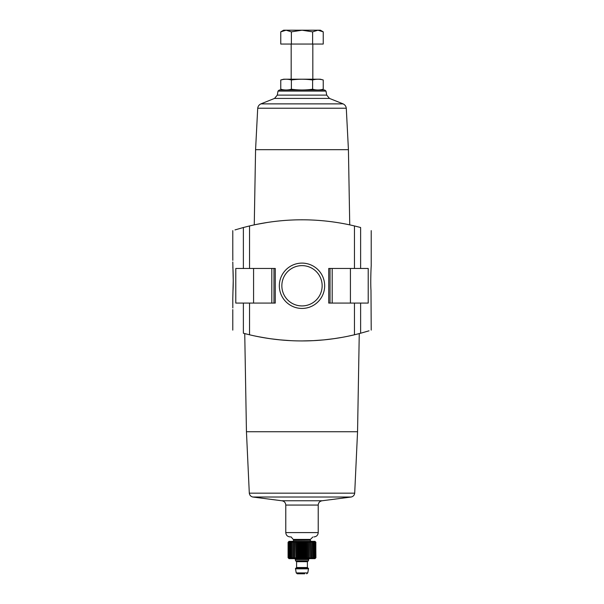 <?xml version="1.0" encoding="UTF-8"?>
<svg xmlns="http://www.w3.org/2000/svg" width="604" height="604" viewBox="0 0 604 604"><rect width="100%" height="100%" fill="white"/><g stroke="black" fill="none" stroke-linecap="round" stroke-linejoin="round"><path stroke-width="0.91" d="M232.812 307.964L232.782 298.753L232.812 307.964M232.812 260.369L232.782 251.166L232.812 260.369M232.782 298.753L233.242 280.369L232.782 261.985M232.834 267.066C233.159 270.418 233.454 283.94 233.001 290.63M235.787 268.47L235.787 303.08L275.273 303.08L275.273 268.47L235.787 268.47M234.986 229.92L243.382 227.504C229.263 231.596 229.263 231.596 243.382 227.504L243.382 268.47M243.382 303.08L243.382 333.234C229.263 329.142 229.263 329.142 243.382 333.234C229.263 329.142 229.263 329.142 243.382 333.234L249.535 334.79A226.915 226.915 0 0 0 354.465 334.79L360.618 333.234C374.737 329.142 374.737 329.142 360.618 333.234L369.014 330.818M371.218 230.615L371.218 266.137C371.12 265.707 370.411 282.121 370.984 290.275L371.218 330.124M360.618 303.08L328.727 303.08L328.727 268.47L368.214 268.47L368.214 303.08L360.618 303.08L360.618 333.234M360.618 268.47L360.618 227.504C374.737 231.596 374.737 231.596 360.618 227.504C374.737 231.596 374.737 231.596 360.618 227.504L354.465 225.949L354.465 268.47M359.259 333.589L357.553 431.739L246.447 431.739L244.741 333.589L246.84 334.133L244.967 333.65M254.548 335.922L261.66 337.326M270.358 338.723L280.226 339.886M302.196 340.935L313.37 340.648M324.137 339.856L333.967 338.67M347.61 336.307L354.171 334.858M357.16 334.133L359.191 333.612M342.332 337.326L333.687 338.716M323.767 339.893L313.046 340.671M290.63 340.648L279.909 339.856M270.018 338.67L261.381 337.274M257.085 336.451L267.391 338.285M354.465 225.949A226.915 226.915 0 0 0 249.535 225.949L243.382 227.504M259.682 223.782L256.798 224.348M255.25 224.665L261.207 223.495M257.062 224.295L267.391 222.453M343.095 103.88L260.905 103.88L274.526 98.422L329.474 98.422L343.095 103.88C344.922 104.764 345.986 106.206 346.288 108.222L348.425 149.671L255.575 149.671L254.261 224.877M279.335 285.775A22.665 22.665 0 0 1 313.333 266.145A22.665 22.665 0 0 1 313.333 305.405A22.665 22.665 0 0 1 279.335 285.775M279.297 90.011L278.014 91.083L325.986 91.083L324.703 90.011L279.297 90.011L283.721 90.011L280.769 89.218L280.769 79.985C284.31 78.981 287.844 78.981 291.385 79.985C298.368 78.981 305.45 78.981 312.615 79.985C316.156 78.981 319.69 78.981 323.231 79.985L323.231 89.218C319.69 90.222 316.156 90.222 312.615 89.218C305.632 90.222 298.55 90.222 291.385 89.218C287.844 90.222 284.31 90.222 280.769 89.218M278.014 91.083L277.304 95.107L274.526 98.422M260.905 103.88C259.078 104.764 258.006 106.206 257.712 108.222L255.575 149.671M357.553 431.739L354.699 493.166L249.301 493.166L246.447 431.739M249.301 493.166C249.618 495.235 250.788 496.518 252.819 497.024L281.758 500.754C284.22 501.146 285.564 502.581 285.775 505.065L285.775 532.592C286.032 535.22 287.474 536.662 290.101 536.918L291.181 536.918M281.849 285.775A20.151 20.151 0 0 1 312.072 268.327A20.151 20.151 0 0 1 312.072 303.231A20.151 20.151 0 0 1 281.849 285.775M321.109 89.694L320.279 90.011M312.615 89.218L312.615 79.985M291.385 89.218L291.385 79.985M282.891 79.517L280.769 79.985L283.721 79.192L320.279 79.192L323.231 79.985M291.385 44.047L323.231 44.047L323.231 31.846L317.923 30.2L312.615 31.846L302 30.2L291.385 31.846L286.077 30.2L280.769 31.846L286.077 30.2L283.616 30.2L280.769 31.846L280.769 44.047L291.385 44.047L291.385 31.846M312.615 44.047L312.615 31.846M323.231 31.846L320.384 30.2L286.077 30.2M315.771 542.143L315.915 557.719L314.978 558.655L289.022 558.655L288.085 557.719L288.825 558.443L288.161 557.719L288.969 558.443L288.387 557.719L289.256 558.443L288.765 557.719L289.686 558.443L289.286 557.719L290.245 558.443L289.95 557.719L290.932 558.443L290.743 557.719L291.747 558.443L291.656 557.719L292.668 558.443L292.691 557.719L293.695 558.443L293.823 557.719L294.812 558.443L295.039 542.286L296.013 541.569L295.039 542.286L294.812 541.569L293.823 542.286L293.695 541.569L292.691 542.286L292.668 541.569L291.656 542.286L291.747 541.569L290.743 542.286L290.932 541.569L289.95 542.286L290.245 541.569L289.286 542.286L289.686 541.569L288.765 542.286L289.256 541.569L288.387 542.286L288.969 541.569L288.161 542.286L288.825 541.569L288.085 542.286L289.022 541.35L314.978 541.35L315.915 542.286L315.175 541.569L315.839 542.286L315.031 541.569L315.613 542.286L314.744 541.569L315.235 542.286L314.314 541.569L314.714 542.286L313.755 541.569L314.05 542.286L313.068 541.569L313.257 542.286L312.253 541.569L312.344 542.286L311.332 541.569L311.309 542.286L310.305 541.569L310.177 542.286L309.188 541.569L308.961 542.286L307.987 541.569L307.663 542.286L306.726 541.569L306.303 542.286L305.413 541.569L304.892 542.286L304.061 541.569L303.457 542.286L302.687 541.569L302 542.286L301.313 541.569L300.543 542.286L299.939 541.569L299.108 542.286L298.587 541.569L297.697 542.286L297.274 541.569L296.337 542.286L296.013 541.569L296.013 558.443L296.337 557.719L297.274 558.443L297.697 557.719L298.587 558.443L299.108 557.719L299.939 558.443L300.543 557.719L301.313 558.443L302 557.719L302.687 558.443L303.457 557.719L304.061 558.443L304.892 557.719L305.413 558.443L306.303 557.719L306.726 558.443L307.663 557.719L306.726 558.443L306.726 541.569L307.663 542.286L307.663 557.719L307.987 558.443L308.961 557.719L307.987 558.443L307.987 541.569L308.961 542.286L308.961 557.719L309.188 558.443L310.177 557.719L309.188 558.443L309.188 541.569L310.177 542.286L310.305 558.443L312.344 557.719L311.332 558.443L311.332 541.569M313.755 541.569L314.714 542.286L314.714 557.719L314.314 558.443L315.235 557.719L314.744 558.443L315.839 557.719L315.175 558.443M305.413 558.443L305.413 541.569L306.303 542.286L306.303 557.719M312.344 542.286L312.253 558.443L313.257 557.719L313.068 558.443L314.05 557.719L313.755 558.443L314.714 557.719M295.039 557.719L296.013 558.443M293.574 539.417L310.426 539.417L310.109 540.18L293.891 540.18L291.181 537.024M293.891 540.18L292.804 541.35M309.354 558.655L308.493 559.523L295.507 559.523L294.646 558.655M308.493 559.523L308.493 560.822L295.507 560.822L295.507 559.523M308.274 560.822L307.406 561.69L296.594 561.69L295.726 560.822M296.594 561.69L296.594 567.526L295.726 568.394M308.493 568.394L295.507 568.394L295.507 568.825L308.493 568.825L308.493 568.394M308.493 568.825L307.768 572.909L296.232 572.909L295.507 568.825M296.232 572.909L297.296 573.8L304.703 573.8M301.313 558.443L301.313 541.569M302 557.719L302 542.286M300.543 557.719L300.543 542.286M299.939 558.443L299.939 541.569M299.108 557.719L299.108 542.286M298.587 558.443L298.587 541.569M297.697 557.719L297.697 542.286M297.274 558.443L297.274 541.569M296.337 557.719L296.337 542.286M294.812 558.443L294.812 541.569M293.823 557.719L293.823 542.286M293.695 558.443L293.695 541.569M292.691 557.719L292.691 542.286M292.668 558.443L292.668 541.569M291.656 557.719L291.656 542.286M290.743 557.719L290.743 542.286M289.95 557.719L289.95 542.286M289.286 557.719L289.286 542.286M288.765 557.719L288.765 542.286M288.387 557.719L288.387 542.286M288.161 557.719L288.161 542.286M288.085 557.719L288.085 542.286M315.839 557.719L315.839 542.286M315.613 557.719L315.613 542.286M315.235 557.719L315.235 542.286M314.05 557.719L314.05 542.286M313.257 557.719L313.257 542.286M311.309 557.719L311.309 542.286M310.305 558.443L310.305 541.569M304.892 557.719L304.892 542.286M304.061 558.443L304.061 541.569M303.457 557.719L303.457 542.286M302.687 558.443L302.687 541.569M249.535 303.08L249.535 334.79M354.465 303.08L354.465 334.79M249.535 225.949L249.535 268.47M325.986 91.083L326.696 95.107L277.304 95.107M346.288 108.222L257.712 108.222M354.699 493.166C354.382 495.235 353.212 496.518 351.181 497.024L252.819 497.024M351.181 497.024L322.242 500.754L281.758 500.754M322.242 500.754C319.78 501.146 318.436 502.581 318.225 505.065L285.775 505.065M318.225 505.065L318.225 532.592L285.775 532.592M350.426 268.47L350.426 303.08M330.018 268.47L330.018 303.08M332.185 268.47L332.185 303.08M253.574 268.47L253.574 303.08M273.982 268.47L273.982 303.08M271.815 268.47L271.815 303.08M310.109 540.18L293.891 540.27M307.406 561.69L307.406 567.526L296.594 567.526M232.782 230.615L232.782 251.166M232.782 309.573L232.782 330.124M348.425 149.671L349.739 224.877M329.474 98.422L326.696 95.107M318.225 532.592C317.968 535.22 316.526 536.662 313.899 536.918M291.181 44.047L291.181 79.192M312.819 44.047L312.819 79.192M310.426 539.417L312.819 537.024M310.109 540.27L311.196 541.35M307.406 567.526L308.274 568.394M307.768 572.909L306.704 573.8"/></g></svg>
